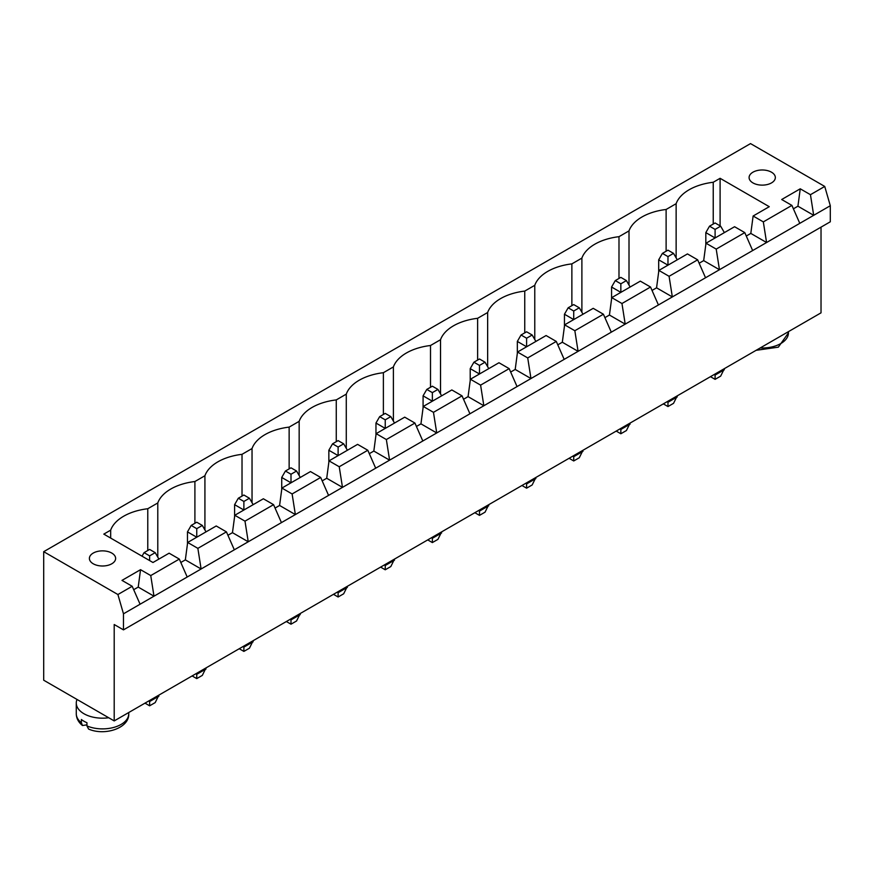 <?xml version="1.0" encoding="UTF-8"?>
<svg xmlns="http://www.w3.org/2000/svg" width="874" height="874" viewBox="0 0 874 874"><rect width="100%" height="100%" fill="white"/><g stroke="black" fill="none" stroke-linecap="round" stroke-linejoin="round"><path stroke-width="1.31" d="M114.199 624.517L114.199 720.919L43.7 680.212L43.7 551.68L117.903 594.528L123.474 613.81L123.474 629.87L114.199 624.517M821.025 227.142L821.025 312.837L114.199 720.919M43.7 551.68L750.526 143.598L824.739 186.446L830.3 205.729L830.3 221.788L123.474 629.87M830.3 205.729L123.474 613.81M569.094 458.282L573.726 460.969L579.298 457.747L583.002 450.252M572.798 456.141L573.726 456.676L573.726 455.605M583.002 451.323L573.726 456.676L573.726 460.969M474.844 512.699L479.487 515.376L485.048 512.164L488.763 504.669M488.763 505.74L479.487 511.093L479.487 510.023M478.559 510.558L479.487 511.093L479.487 515.376M525.678 483.355L526.607 483.89L526.607 482.819M521.964 485.496L526.607 488.173L532.168 484.961L535.882 477.455M535.882 478.526L526.607 483.89L526.607 488.173M427.725 539.903L432.357 542.579L437.929 539.367L441.643 531.873M441.643 532.943L432.357 538.297L432.357 537.226M431.439 537.761L432.357 538.297L432.357 542.579M242.95 646.585L243.879 647.121L243.879 646.05M239.236 648.726L243.879 651.403L249.44 648.191L253.154 640.697M253.154 641.767L243.879 647.121L243.879 651.403M286.355 621.523L290.998 624.2L296.559 620.988L300.274 613.482M290.07 619.382L290.998 619.917L290.998 618.847M300.274 614.553L290.998 619.917L290.998 624.2M384.309 564.965L385.237 565.5L385.237 564.429M380.605 567.106L385.237 569.782L390.809 566.571L394.513 559.076M394.513 560.147L385.237 565.5L385.237 569.782M337.189 592.168L338.118 592.703L338.118 591.632M333.475 594.32L338.118 596.997L343.679 593.785L347.393 586.279M347.393 587.35L338.118 592.703L338.118 596.997M144.997 703.133L149.629 705.81L155.201 702.598L158.904 695.103M148.7 700.992L149.629 701.527L149.629 700.456M158.904 696.174L149.629 701.527L149.629 705.81M192.116 675.93L196.748 678.606L202.32 675.394L206.024 667.9M206.024 668.971L196.748 674.324L196.748 673.253M195.82 673.788L196.748 674.324L196.748 678.606M714.167 374.531L715.096 375.066L715.096 373.996M710.453 376.672L715.096 379.349L720.657 376.137L724.371 368.642M724.371 369.713L715.096 375.066L715.096 379.349M663.333 403.875L667.976 406.552L673.537 403.34L677.252 395.846M667.048 401.734L667.976 402.269L667.976 401.199M677.252 396.916L667.976 402.269L667.976 406.552M619.917 428.937L620.846 429.473L620.846 428.402M616.214 431.079L620.846 433.755L626.418 430.543L630.121 423.049M630.121 424.119L620.846 429.473L620.846 433.755M824.739 186.446L810.449 194.694L800.245 188.806L781.695 199.512L791.899 205.401L763.33 221.898L753.126 216.009L769.262 206.69L720.1 178.307L713.239 182.262A47.666 27.52 0 0 0 676.137 203.686L666.119 209.476A47.666 27.52 0 0 0 629.007 230.889L618.989 236.679A47.666 27.52 0 0 0 581.887 258.103L571.869 263.882A47.666 27.52 0 0 0 534.768 285.306L524.75 291.086A47.666 27.52 0 0 0 487.648 312.51L477.63 318.3A47.666 27.52 0 0 0 440.529 339.713L430.511 345.503A47.666 27.52 0 0 0 393.398 366.927L383.38 372.706A47.666 27.52 0 0 0 346.279 394.13L336.261 399.91A47.666 27.52 0 0 0 299.159 421.334L289.141 427.113A47.666 27.52 0 0 0 252.04 448.537L242.022 454.327A47.666 27.52 0 0 0 204.92 475.74L194.902 481.53A47.666 27.52 0 0 0 157.79 502.954L147.772 508.734A47.666 27.52 0 0 0 110.67 530.157L103.809 534.112L152.972 562.506L169.108 553.187L179.312 559.076L150.743 575.573L140.539 569.673L121.989 580.391L132.192 586.279L117.903 594.528M793.395 208.82L797.929 206.209L813.694 215.31L810.449 194.694M132.192 586.279L140.08 604.218M791.899 205.401L799.786 223.34M746.276 236.024L750.81 233.413L766.574 242.513L763.33 221.898M699.156 263.227L703.679 260.616L719.455 269.716L716.21 249.101L744.779 232.604L752.656 250.554M133.689 589.699L138.223 587.088L140.539 569.673M150.743 575.573L153.988 596.188L138.223 587.088M179.312 559.076L187.2 577.015M652.037 290.441L656.56 287.819L672.335 296.931L669.08 276.304L697.649 259.818L705.536 277.757M180.82 562.495L185.343 559.873L187.659 542.47L216.228 525.973L226.432 531.873L234.319 549.812M226.432 531.873L197.863 548.359L201.107 568.985L185.343 559.873M604.917 317.644L609.44 315.033L625.205 324.134L621.96 303.518L650.529 287.022L658.417 304.96M227.939 535.281L232.462 532.67L234.789 515.267L263.358 498.77L273.562 504.659L281.439 522.608M273.562 504.659L244.993 521.155L248.238 541.782L232.462 532.67M557.787 344.848L562.321 342.237L578.085 351.337L574.841 330.722L603.41 314.225L611.297 332.164M275.059 508.078L279.593 505.467L281.909 488.063L310.478 471.567L320.682 477.455L328.569 495.394M320.682 477.455L292.113 493.952L295.357 514.567L279.593 505.467M510.667 372.051L515.201 369.44L530.966 378.54L527.721 357.925L556.29 341.428L564.178 359.367M322.178 480.875L326.712 478.264L329.028 460.86L357.597 444.363L367.801 450.252L375.689 468.191M367.801 450.252L339.232 466.749L342.477 487.364L326.712 478.264M463.548 399.254L468.071 396.643L483.846 405.744L480.602 385.128L509.171 368.631L517.047 386.581M369.309 453.672L373.832 451.06L376.148 433.646L404.717 417.16L414.921 423.049L422.808 440.988M414.921 423.049L386.352 439.546L389.596 460.161L373.832 451.06M416.428 426.468L420.951 423.846L436.727 432.958L433.471 412.331L462.04 395.846L469.928 413.784M77.021 699.451A26.231 15.142 0 0 0 76.278 703.035A26.231 15.142 0 0 0 83.959 713.741A26.231 15.142 0 0 0 108.715 717.751M797.929 206.209L800.245 188.806M750.81 233.413L753.126 216.009M703.679 260.616L706.006 243.212L734.575 226.716L744.779 232.604M656.56 287.819L658.876 270.416L687.456 253.919L697.649 259.818M609.44 315.033L611.756 297.619L640.325 281.133L650.529 287.022M562.321 342.237L564.637 324.833L593.206 308.336L603.41 314.225M515.201 369.44L517.517 352.036L546.086 335.54L556.29 341.428M468.071 396.643L470.398 379.24L498.967 362.743L509.171 368.631M420.951 423.846L423.267 406.443L451.836 389.946L462.04 395.846M720.1 178.307L720.1 225.863M713.239 182.262L713.239 224.039M676.137 203.686L676.137 257.885M110.67 530.157L110.67 538.078M666.119 209.476L666.119 251.242M147.772 508.734L147.772 550.511M629.007 230.889L629.007 285.088M157.79 502.954L157.79 557.142M618.989 236.679L618.989 278.445M194.902 481.53L194.902 523.297M581.887 258.103L581.887 312.302M204.92 475.74L204.92 529.939M571.869 263.882L571.869 305.66M242.022 454.327L242.022 496.093M534.768 285.306L534.768 339.505M252.04 448.537L252.04 502.736M524.75 291.086L524.75 332.863M289.141 427.113L289.141 468.89M487.648 312.51L487.648 366.709M299.159 421.334L299.159 475.532M477.63 318.3L477.63 360.066M336.261 399.91L336.261 441.687M440.529 339.713L440.529 393.912M346.279 394.13L346.279 448.329M430.511 345.503L430.511 387.269M383.38 372.706L383.38 414.473M393.398 366.927L393.398 421.115M752.94 182.906A13.121 7.571 0 0 0 767.23 184.556A13.121 7.571 0 0 0 775.336 177.553A13.121 7.571 0 0 0 762.215 169.982A13.121 7.571 0 0 0 749.094 177.553A13.121 7.571 0 0 0 752.94 182.906M93.234 563.785A13.121 7.571 0 0 0 107.535 565.423A13.121 7.571 0 0 0 115.63 558.431A13.121 7.571 0 0 0 102.509 550.86A13.121 7.571 0 0 0 89.388 558.431A13.121 7.571 0 0 0 93.234 563.785M716.21 249.101L706.006 243.212M669.08 276.304L658.876 270.416M197.863 548.359L187.659 542.47M621.96 303.518L611.756 297.619M244.993 521.155L234.789 515.267M574.841 330.722L564.637 324.833M292.113 493.952L281.909 488.063M527.721 357.925L517.517 352.036M339.232 466.749L329.028 460.86M480.602 385.128L470.398 379.24M386.352 439.546L376.148 433.646M433.471 412.331L423.267 406.443M81.38 722.722L82.462 725.518C78.431 722.241 76.366 718.319 76.278 713.741A26.231 15.142 0 0 0 81.38 722.722L81.38 719.51A26.231 15.142 0 0 0 83.959 721.236A26.231 15.142 0 0 0 86.952 722.722L86.952 725.933L88.569 729.047C104.716 736.203 129.483 728.173 128.751 713.741L128.751 712.518M82.462 725.518L86.952 724.863M206.024 531.873L202.32 525.438L196.748 528.661L196.748 537.226L187.473 531.873L187.473 543.868M253.154 504.659L249.44 498.235L243.879 501.447L243.879 510.023L234.603 504.659L234.603 516.654M347.393 450.252L343.679 443.828L338.118 447.04L338.118 455.605L328.843 450.252L328.843 462.248M300.274 477.455L296.559 471.031L290.998 474.243L290.998 482.809L281.723 477.455L281.723 489.451M394.513 423.049L390.809 416.625L385.237 419.837L385.237 428.402L375.962 423.049L375.962 435.044M441.643 395.846L437.929 389.411L432.357 392.623L432.357 401.199L423.082 395.846L423.082 407.841M724.371 232.604L720.657 226.18L715.096 229.392L715.096 237.968L705.821 232.604L705.821 244.6M677.252 259.818L673.537 253.384L667.976 256.595L667.976 265.172L658.69 259.818L658.69 271.814M630.121 287.022L626.418 280.598L620.846 283.81L620.846 292.375L611.571 287.022L611.571 299.017M535.882 341.428L532.168 335.004L526.607 338.216L526.607 346.781L517.332 341.428L517.332 353.424M583.002 314.225L579.298 307.801L573.726 311.013L573.726 319.578L564.451 314.225L564.451 326.221M488.763 368.631L485.048 362.207L479.487 365.419L479.487 373.996L470.212 368.631L470.212 380.627M196.748 528.661L191.188 525.438L187.473 531.873M202.32 525.438L196.748 522.226L191.188 525.438M249.44 498.235L243.879 495.023L238.307 498.235L234.603 504.659M243.879 501.447L238.307 498.235M343.679 443.828L338.118 440.616L332.557 443.828L328.843 450.252M338.118 447.04L332.557 443.828M296.559 471.031L290.998 467.819L285.427 471.031L281.723 477.455M290.998 474.243L285.427 471.031M158.904 559.076L155.201 552.652L149.629 555.864L144.068 552.652L142.025 556.181M149.629 560.573L149.629 555.864M155.201 552.652L149.629 549.429L144.068 552.652M390.809 416.625L385.237 413.402L379.677 416.625L375.962 423.049M385.237 419.837L379.677 416.625M432.357 392.623L426.796 389.411L423.082 395.846M437.929 389.411L432.357 386.199L426.796 389.411M720.657 226.18L715.096 222.968L709.524 226.18L705.821 232.604M715.096 229.392L709.524 226.18M673.537 253.384L667.976 250.172L662.405 253.384L658.69 259.818M667.976 256.595L662.405 253.384M626.418 280.598L620.846 277.375L615.285 280.598L611.571 287.022M620.846 283.81L615.285 280.598M532.168 335.004L526.607 331.792L521.035 335.004L517.332 341.428M526.607 338.216L521.035 335.004M579.298 307.801L573.726 304.589L568.166 307.801L564.451 314.225M573.726 311.013L568.166 307.801M479.487 365.419L473.916 362.207L470.212 368.631M485.048 362.207L479.487 358.996L473.916 362.207M86.952 725.933A26.231 15.142 0 0 0 114.341 727.255A26.231 15.142 0 0 0 128.751 713.741M760.172 347.961A26.231 15.142 0 0 0 788.446 332.863L788.446 331.639M76.278 713.741L76.278 703.035M788.446 332.863L778.341 347.164L756.097 350.321"/></g></svg>
